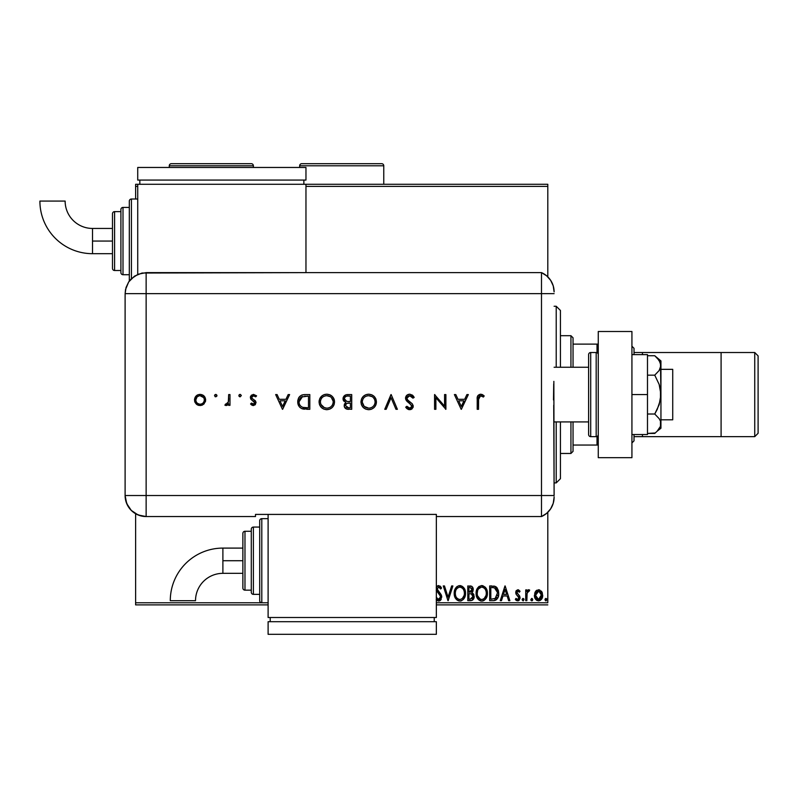 <?xml version="1.0" encoding="UTF-8"?>
<svg xmlns="http://www.w3.org/2000/svg" width="798" height="798" viewBox="0 0 798 798"><rect width="100%" height="100%" fill="white"/><g stroke="black" fill="none" stroke-linecap="round" stroke-linejoin="round"><path stroke-width="1.2" d="M547.807 184.288L305.963 184.288L547.807 184.288L547.807 276.866L547.807 184.288M137.725 184.288L135.62 184.288L137.725 184.288L137.725 274.382L137.725 184.288L305.963 184.288L137.725 184.288M547.807 602.779L436.346 602.779L547.807 602.779L547.807 512.296L547.807 602.779M261.804 602.779L135.62 602.779L135.62 513.742L135.62 602.779L261.804 602.779L261.804 518.66A2.105 2.105 0 0 0 259.699 520.765L259.699 600.675A2.105 2.105 0 0 0 261.804 602.779L268.108 602.779L261.804 602.779A2.105 2.105 0 0 1 259.699 600.675L259.699 520.765A2.105 2.105 0 0 1 261.804 518.66L261.804 602.779M135.62 199.011L135.62 186.393L137.725 186.393L135.62 186.393L135.62 184.288L135.62 199.011M305.963 186.393L547.807 186.393L305.963 186.393M535.508 591.508L534.461 596.286L536.735 600.355L538.56 600.864L540.386 600.345L542.47 597.223L542.101 592.375L539.468 589.852L536.086 590.789L534.401 595.328C534.371 598.38 535.757 600.226 538.56 600.864C541.353 600.226 542.74 598.38 542.71 595.328L541.613 591.498L538.56 589.732L535.777 591.138M526.86 600.675L525.722 600.675L526.86 600.675L527.119 592.994L529.682 590.101L528.156 589.902L526.86 591.498L526.86 589.912L525.722 589.912L525.722 600.675L525.722 589.912L525.722 600.675L526.86 600.675L527.029 593.363L529.682 590.101L528.825 589.732L526.86 591.498L526.86 589.912L525.722 589.912L526.86 589.912M517.872 589.732L516.236 590.67L515.737 592.974L516.356 594.64L518.66 596.784L518.84 598.42L517.543 599.537L515.987 598.41L515.338 599.408L517.673 600.864L519.139 600.246L520.027 598.3L519.558 595.867L516.875 592.754L517.702 591.079L519.398 592.186L520.057 591.258L518.55 589.872L517.872 589.732L515.717 592.545L516.087 594.211L518.929 597.812L517.543 599.537L515.987 598.41L515.338 599.408L517.673 600.864L520.057 597.752L519.688 596.096L516.855 592.495L517.942 591.049L519.398 592.186L520.057 591.258L517.872 589.732M493.423 600.665L495.957 600.046L497.802 597.902L498.67 594.789L498.411 590.66L497.004 587.737L495.408 586.48L489.673 585.951L489.673 600.675L493.094 600.675C497.024 600.136 498.9 597.752 498.73 593.503L495.408 586.48L489.673 585.951L489.673 600.675L489.673 585.951L491.907 585.951M470.73 600.675L467.788 600.675L472.197 600.345L474.002 598.001L473.862 594.69L471.877 592.734L472.935 591.338L473.214 588.894L471.907 586.44L467.788 585.951L467.788 600.675L467.788 585.951L467.788 600.675L470.73 600.675C473.024 600.315 474.182 598.929 474.202 596.495L471.877 592.734L473.254 589.602C473.234 587.278 472.107 586.061 469.862 585.951L470.471 585.981M451.638 585.951L452.875 585.951L448.157 600.675L452.875 585.951L451.638 585.951L448.057 597.123L444.486 585.951L443.249 585.951L447.967 600.675L443.249 585.951L447.967 600.675L452.875 585.951L451.638 585.951L448.057 597.123L444.486 585.951L443.249 585.951L444.486 585.951M436.187 599.557L438.022 600.974L439.957 600.685L441.743 597.064L441.015 594.45L437.224 589.203L438.361 587.119L439.668 587.488L440.666 588.974L441.314 587.627L438.71 585.572L437.424 585.991L436.227 587.827M436.217 590.171L440.506 596.305L440.287 598.41L438.99 599.488L437.713 599.268L436.247 597.084L438.331 599.517M454.192 593.383L454.511 595.996L456.197 599.258L458.571 600.864L461.184 600.864L463.369 599.418L465.214 595.936L465.204 590.66L462.321 586.311L458.481 585.782L455.518 588.306L454.192 593.383C454.142 597.572 456.037 600.126 459.877 601.054C463.708 600.096 465.593 597.512 465.523 593.303C465.593 589.064 463.678 586.48 459.788 585.572C455.977 586.58 454.112 589.183 454.192 593.383M476.107 594.041L478.092 599.258L480.466 600.864L482.431 601.004L484.266 600.295L486.062 598.36L487.388 592.645L486.84 589.812L485.234 587.168L481.344 585.592L477.773 587.757L476.087 593.383C476.007 589.183 477.872 586.58 481.683 585.572C477.872 586.58 476.007 589.183 476.087 593.383C476.037 597.572 477.932 600.126 481.763 601.054C485.603 600.096 487.488 597.512 487.408 593.303C487.488 589.064 485.573 586.48 481.683 585.572M501.473 600.675L500.246 600.675L504.964 585.951L500.246 600.675L501.473 600.675L502.989 595.956L507.129 595.956L508.635 600.675L509.872 600.675L505.154 585.951L500.246 600.675L501.473 600.675L502.989 595.956L507.129 595.956L508.635 600.675L509.872 600.675L505.154 585.951L509.872 600.675L508.635 600.675M524.027 599.637L523.079 600.864L524.027 599.637L523.079 598.41L524.027 599.637L523.079 600.864L522.151 599.847L523.288 600.834L523.787 598.819L522.87 598.44L522.191 599.208L523.079 598.41L522.141 599.637L523.079 598.41L523.937 599.108M531.757 600.864L530.82 599.637L531.757 600.864L532.705 599.637L531.757 600.864L530.82 599.637L531.059 600.445L531.977 600.834L532.655 600.056L531.977 598.44L530.82 599.637L531.757 598.41L530.82 599.637L531.757 598.41L532.705 599.637L531.658 598.42M544.974 599.637L545.513 600.744L546.321 600.744L546.63 598.819L545.702 598.44L545.024 599.208L545.912 598.41L544.974 599.637L545.912 600.864L546.859 599.637L545.912 598.41L546.859 599.637L545.912 600.864L544.974 599.637L545.912 600.864M135.62 604.884L268.108 604.884L135.62 604.884L135.62 602.779L135.62 604.884M436.346 604.884L547.807 604.884L436.346 604.884M436.346 599.777L438.631 601.054L441.743 597.064L437.214 588.954L438.691 587.089L440.666 588.974L441.553 588.066L438.71 585.572L436.706 586.72M438.112 599.468L440.606 597.044L440.506 596.305M438.99 599.488L439.768 599.069M440.566 597.552L440.047 595.278M440.396 595.946L438.88 593.802M436.346 590.58L436.765 591.438M437.075 586.281L438.032 585.682M437.763 585.792L438.331 585.612M440.077 586.051L440.955 587.049M441.553 588.066L440.666 588.974L440.187 588.146M439.369 587.268L438.531 587.099M437.284 588.306L437.224 589.203M437.214 588.954L437.962 590.939M437.972 590.949L438.591 591.607M439.08 592.106L441.065 594.55M441.324 595.069L441.693 596.385M441.563 595.757L441.683 596.335M441.244 599.208L440.506 600.246M440.935 599.727L440.326 600.405M439.957 600.685L439.329 600.954M440.217 593.333L439.768 592.814M439.907 587.757L440.666 588.974M454.271 592.056L454.371 591.408M455.149 588.974L454.67 590.181M454.86 589.662L455.508 588.316M455.887 587.747L456.296 587.248M456.705 586.839L457.294 586.38L456.705 586.839M460.446 585.622L461.104 585.752M463.349 587.178L464.925 589.762M464.945 589.822L465.204 590.65M465.404 591.667L465.503 592.635M465.443 594.63L465.503 593.971M465.214 595.936L464.665 597.463M464.157 598.38L463.379 599.418M461.673 600.685L460.556 601.004M457.374 600.315L455.568 598.42L457.374 600.315M454.93 597.223L454.67 596.545M454.351 595.268L454.271 594.719M464.905 589.702L464.157 588.216M455.728 590.71L455.478 591.677M459.219 587.148L459.838 587.089C462.93 587.867 464.446 589.931 464.386 593.303L464.326 592.246L464.386 593.303C464.456 596.705 462.94 598.779 459.838 599.537C456.775 598.779 455.269 596.724 455.329 593.373L455.389 594.43L455.329 593.373C455.259 590.001 456.765 587.897 459.838 587.089L459.568 587.099M463.648 589.852L463.119 588.964M463.608 589.772L464.137 591.178M462.86 588.625L462.261 588.036L462.86 588.625M460.366 587.129L461.583 587.557M464.137 595.448L462.222 598.65M463.02 597.842L463.718 596.655M464.326 594.37L464.137 595.428M455.977 596.605L455.668 595.797M457.035 598.221L456.406 597.403M457.843 598.929L457.045 598.241M459.309 599.507L458.79 599.388M455.339 592.834L455.389 592.306M470.571 585.991L471.558 586.241M472.426 586.929L472.805 587.537M473.064 588.206L473.214 588.884M473.643 594.231L472.885 593.333M472.835 595.298L473.064 596.495L470.212 599.168L468.915 599.168L468.915 593.692L471.289 593.862L469.483 593.692L471.289 593.862L473.054 596.814L473.005 595.847M471.628 588.026L471.917 590.809L471.039 591.907L469.493 592.186L470.371 592.116M472.017 590.49L472.127 589.632L468.915 592.186L468.915 587.468L470.092 587.468L472.127 589.632L471.668 588.076M471.688 594.031L472.815 595.248M473.005 597.143L471.917 598.839M471.917 590.809L471.448 591.577M469.493 592.186L468.915 592.186L468.915 587.468L470.092 587.468M482.341 585.622L482.99 585.752M485.234 587.168L486.042 588.196M486.062 588.236L486.82 589.762M486.84 589.812L487.099 590.66M487.299 591.667L487.388 592.635M486.561 597.463L487.039 596.166M486.052 598.38L485.264 599.418M483.568 600.685L482.451 601.004M481.104 601.004L480.456 600.864L481.104 601.004M479.269 600.315L477.463 598.42L479.269 600.315M476.825 597.223L476.566 596.545M476.246 595.268L476.167 594.719M479.189 586.37L478.601 586.839M486.8 589.702L486.052 588.216M478.93 598.221L480.187 599.188L477.553 595.797M477.623 590.71L477.224 593.373C477.154 590.001 478.65 587.897 481.733 587.089L482.261 587.129L481.733 587.089C484.815 587.867 486.331 589.931 486.281 593.303C486.351 596.705 484.835 598.779 481.733 599.537C478.67 598.779 477.164 596.724 477.224 593.373L477.374 591.677M478.63 588.784L481.463 587.099M485.543 589.852L485.014 588.964M486.281 593.303L486.221 594.37L486.281 593.303M485.503 589.772L486.022 591.178M484.745 588.625L484.157 588.036L484.745 588.625M482.261 587.129L483.468 587.557M483.279 599.188L482.78 599.388M486.022 595.448L484.117 598.65M484.905 597.842L485.603 596.655M477.224 593.373L477.274 594.43L477.224 593.373M477.862 596.605L478.301 597.403M481.204 599.507L480.685 599.388M480.396 587.368L478.87 588.495M493.703 586.051L494.511 586.181M495.638 586.6L496.266 587.019M496.725 587.438L498.7 592.475M498.73 593.503L498.67 594.789M498.59 595.438L498.461 596.076M495.069 600.425L496.685 599.478M494.381 600.575L493.743 600.655M496.645 589.503L494.421 587.747L497.573 592.665L495.059 598.789L495.718 598.4L490.81 599.168L490.81 587.468L494.81 587.877L497.014 590.241M496.715 597.253L495.718 598.39M492.376 587.478L493.204 587.537M497.483 595.039L497.363 595.647M505.054 589.503L506.64 594.45L503.478 594.45L505.054 589.503L506.64 594.45L503.478 594.45L505.054 589.503M520.057 591.258L519.398 592.186L517.702 591.079M517.942 591.049L516.855 592.495L518.67 594.909M516.914 592.026L518.261 594.58M516.855 592.495L517.124 593.473L516.855 592.495M519.688 596.096L520.057 597.752M518.7 600.585L517.952 600.844M516.635 600.615L515.807 600.026M515.338 599.408L516.136 598.62M515.987 598.41L517.852 599.507M518.58 598.949L518.84 598.42M518.86 598.36L517.792 595.926M518.909 597.542L518.909 598.121M516.087 594.211L515.717 592.545M515.837 591.567L516.196 590.72M516.236 590.67L515.967 591.168M522.141 599.637L523.079 600.864L522.141 599.637M528.156 589.892L528.655 589.742M528.825 589.732L529.682 590.101L528.825 589.732L529.682 590.101L529.144 591.238L528.326 591.109M529.144 591.238L528.635 591.049L529.144 591.238M527.338 592.276L526.88 595.328M526.86 596.315L526.86 597.064M526.86 596.136L526.88 595.208M526.929 594.281L527.029 593.363M531.977 598.44L532.615 599.108M532.166 600.744L532.655 600.056M536.086 590.789L536.805 590.211L536.086 590.789M541.333 591.128L541.872 591.926M542.081 592.325L542.431 593.233M542.69 595.807L542.58 596.734M542.151 598.121L541.692 598.979M536.436 600.146L535.059 598.34M534.66 593.333L535.239 591.936M535.418 598.979L536.735 600.355M538.56 599.537L539.268 599.438L537.852 599.438L538.56 599.537L535.538 595.338L538.74 591.059L541.573 595.338L541.403 596.754L541.533 594.62L538.56 599.537L536.436 598.38M536.246 598.081L535.578 596.046M535.578 594.61L536.246 592.565L537.842 591.158M538.919 591.079L540.436 591.986L541.533 594.61M539.548 599.328L540.874 598.081L539.258 599.438M537.972 591.128L535.608 594.34M455.578 595.468L455.389 594.43M464.137 591.198L464.326 592.246M470.212 599.168L468.915 599.168L468.915 593.692L469.483 593.692M486.221 594.37L486.032 595.428M477.463 595.468L477.274 594.43M486.032 591.198L486.221 592.246M492.027 599.168L490.81 599.168L490.81 587.468L491.548 587.468M497.324 591.148L497.473 591.837M494.88 598.859L494.321 598.999M541.573 595.338L541.533 596.046M541.403 596.754L540.874 598.081M537.852 599.438L537.204 599.118M535.697 593.902L536.246 592.565M539.268 591.168L539.907 591.498M556.216 482.91L560.425 478.7L560.425 421.923L560.425 478.7L556.216 482.91L556.216 421.923L556.216 482.91L554.111 482.91L556.216 482.91M556.216 306.262L556.216 367.25L556.216 306.262L554.111 306.262L556.216 306.262L560.425 310.462L556.216 306.262M560.425 367.25L560.425 310.462L560.425 367.25M573.044 367.25L573.044 337.803L570.939 335.699L570.939 367.25L570.939 335.699L560.425 335.699L570.939 335.699L573.044 337.803L573.044 367.25M573.044 445.055L573.044 421.923L573.044 451.359L573.044 445.055L598.271 445.055L597.014 445.055L597.014 436.466L597.014 445.055L573.044 445.055M570.939 453.464L573.044 451.359L570.939 453.464L570.939 421.923L570.939 453.464L560.425 453.464L570.939 453.464M598.271 344.118L573.044 344.118L597.014 344.118L597.014 352.696L597.014 344.118L598.271 344.118M660.944 419.818L672.724 419.818L672.724 369.344L660.944 369.344L672.724 369.344L672.724 419.818L660.944 419.818M660.944 360.935L660.944 365.444L660.944 360.935L654.739 355.728L657.193 358.003L654.739 355.728L647.487 355.728L654.739 355.728L659.158 360.367L660.944 365.444L659.168 370.511L654.739 375.16L647.487 375.16L654.739 375.16L659.158 384.427L660.475 389.414L660.485 399.708L657.203 409.454L654.739 414.012L647.487 414.012L654.739 414.012L659.168 418.661L660.475 421.154L660.475 426.292L657.193 431.159L654.739 433.434L647.487 433.434L655.278 432.975M554.111 421.923L588.605 421.923L554.111 421.923M588.605 367.25L554.111 367.25L588.605 367.25M596.176 352.526L596.176 436.646A2.105 2.105 0 0 0 598.271 434.541A2.105 2.105 0 0 1 596.176 436.646L596.176 352.526L590.7 352.526A2.105 2.105 0 0 0 588.605 354.631L588.605 434.541A2.105 2.105 0 0 0 590.7 436.646L590.7 352.526L590.7 436.646L596.176 436.646L590.7 436.646A2.105 2.105 0 0 1 588.605 434.541L588.605 354.631A2.105 2.105 0 0 1 590.7 352.526L596.176 352.526A2.105 2.105 0 0 1 598.271 354.631A2.105 2.105 0 0 0 596.176 352.526M598.271 457.673L598.271 331.499L631.926 331.499L598.271 331.499L598.271 457.673L631.926 457.673L631.926 331.499L631.926 457.673L598.271 457.673M647.487 354.631L631.926 354.631L647.487 354.631L647.487 394.581L631.926 394.581L647.487 394.581L647.487 434.541L631.926 434.541L647.487 434.541L647.487 354.631M657.372 358.182L660.475 362.861L660.944 365.444L660.944 394.581L660.475 362.871M660.944 365.444L659.168 370.511L654.739 375.16L659.158 384.427L660.944 394.581L660.944 428.227L660.485 421.154L659.168 418.661L654.739 414.012L659.168 404.716L660.944 394.581L660.944 423.728L660.475 426.292L657.213 431.139M657.193 431.159L660.944 428.227M554.111 291.888A21.027 21.027 0 0 0 541.493 272.617A21.027 21.027 0 0 1 554.111 291.888L553.233 285.874L550.68 280.367L546.65 275.819L541.493 272.617L541.493 516.555L546.65 513.343L550.68 508.805L553.233 503.289L554.111 497.284A21.027 21.027 0 0 1 541.493 516.555A21.027 21.027 0 0 0 554.111 497.284L554.111 496.765M553.722 405.254L554.111 495.528L541.493 495.528L541.493 516.555L541.493 495.528L554.111 495.528L553.862 381.374M541.493 293.644L541.493 495.528L146.134 495.528L146.134 293.644L554.111 293.644L541.493 293.644L541.493 495.528L541.493 272.617L541.493 293.644L541.493 272.617L146.134 272.627L146.134 293.644L541.493 293.644M553.493 399.958L553.722 383.928M216.866 395.15L215.979 394.421L214.871 394.761L215.051 396.646L216.876 396.097L215.739 396.845L216.966 395.618L215.739 394.392L214.512 395.618L215.739 396.845L214.512 395.618L215.739 394.392M239.619 394.481L238.851 395.618L240.078 394.392L241.285 395.379L240.318 394.421L239.061 394.94L238.941 396.097L239.839 396.825L241.305 395.618L240.078 396.845L241.305 395.618L240.078 396.845L238.851 395.618L240.078 396.845M288.178 394.581L289.624 394.581L282.642 409.304L289.624 394.581L288.178 394.581L285.943 399.299L279.27 399.299L277.096 394.581L275.659 394.581L282.452 409.304L289.624 394.581L288.178 394.581L285.943 399.299L279.27 399.299L277.096 394.581L275.659 394.581L282.452 409.304L275.659 394.581L277.096 394.581M334.542 401.883L333.973 398.91L332.267 396.426L329.754 394.751L326.781 394.202L323.808 394.771L321.305 396.466L319.619 398.98L319.06 401.953L319.629 404.955L321.335 407.479L323.888 409.145L326.901 409.683L329.853 409.085L332.347 407.389L333.983 404.845L334.542 401.883C334.093 397.165 331.499 394.611 326.781 394.202C322.053 394.641 319.489 397.224 319.06 401.953C319.499 406.731 322.103 409.304 326.901 409.683C331.599 409.204 334.143 406.601 334.542 401.883M376.437 401.883L375.868 398.91L374.162 396.426L371.649 394.751L368.676 394.202L365.703 394.771L363.2 396.466L361.514 398.98L360.965 401.953L361.524 404.955L363.24 407.479L365.783 409.145L368.796 409.683L371.758 409.085L374.242 407.389L375.878 404.845L376.437 401.883C375.988 397.165 373.404 394.611 368.676 394.202C363.958 394.641 361.384 397.224 360.965 401.953C361.394 406.731 364.008 409.304 368.796 409.683C373.494 409.204 376.038 406.601 376.437 401.883M409.703 394.202L406.781 395.339L405.504 398.192L406.661 400.955L411.778 405.534L411.748 407.08L410.551 408.067L408.466 407.848L406.88 406.282L405.693 407.189L407.339 408.955L409.613 409.683L412.167 408.736L413.184 405.643L412.157 403.708L407.349 399.658L406.88 397.683L407.728 396.377L409.703 395.718L411.638 396.496L412.935 398.172L414.182 397.424L412.416 395.13L409.703 394.202C407.209 394.392 405.803 395.718 405.504 398.192L411.918 406.312L409.763 408.177L406.88 406.282L405.693 407.189L409.613 409.683L413.244 406.242L412.416 404.007L407.349 399.658L406.82 398.212L409.703 395.718L412.935 398.172L414.182 397.424L410.072 394.222M466.91 394.581L468.346 394.581L461.364 409.304L468.346 394.581L466.91 394.581L464.665 399.299L457.992 399.299L455.818 394.581L454.381 394.581L461.174 409.304L468.346 394.581L466.91 394.581L464.665 399.299L457.992 399.299L455.818 394.581L454.381 394.581L461.174 409.304L454.381 394.581L455.818 394.581M478.541 399.509L479.438 396.097L481.074 395.768L483.418 397.035L484.206 395.908L480.655 394.202L477.703 395.858L477.214 409.304L478.541 409.304L478.541 399.509L480.576 395.718L483.418 397.035L484.206 395.908L480.655 394.202C477.962 394.701 476.815 396.416 477.214 399.359L477.214 409.304L478.541 409.304L478.601 397.943M444.566 394.581L444.566 406.142L434.571 394.581L434.571 409.304L435.888 409.304L435.888 397.723L445.892 409.304L445.892 394.581L444.566 394.581L445.892 394.581L444.566 394.581L444.566 406.142L434.571 394.581L434.571 409.304L435.888 409.304L435.888 397.723L445.892 409.304L445.892 394.581L445.613 409.304M386.162 409.304L384.746 409.304L390.97 394.581L384.746 409.304L386.162 409.304L391.06 397.703L395.968 409.304L397.384 409.304L391.16 394.581L397.384 409.304L391.16 394.581L384.746 409.304L386.162 409.304L391.06 397.703L395.968 409.304L397.384 409.304L395.968 409.304M347.29 394.601L351.719 394.581L345.993 394.82L343.389 397.055L343.409 400.486L345.863 402.521L344.596 403.858L344.257 406.491L346.462 408.995L351.719 409.304L351.719 394.581L351.719 409.304L351.719 394.581L347.738 394.581C344.936 394.651 343.369 396.047 343.03 398.761L345.863 402.521L344.167 405.653C344.546 408.257 346.103 409.474 348.846 409.304L348.417 409.294M305.255 394.581L301.614 395.14L299.23 397.005L297.854 400.287L297.983 403.958L299.459 406.91L301.664 408.566L309.814 409.304L309.814 394.581L305.255 394.581C300.527 394.631 298.013 397.025 297.744 401.763C297.714 405.095 299.19 407.429 302.173 408.776L309.814 409.304L309.814 394.581L309.814 409.304L306.841 409.304M253.315 405.534L255.28 404.706L255.998 402.272L255.151 400.596L252.048 398.471L251.729 397.095L253.235 395.748L255.719 396.845L256.597 395.848L253.525 394.392L251.29 395.279L250.373 397.504L251.061 399.409L254.612 402.242L253.854 404.097L251.45 403.08L250.562 403.997L253.315 405.534L256.028 402.711L255.54 401.055L252.048 398.471L251.689 397.444L253.584 395.718L255.719 396.845L256.597 395.848L253.525 394.392L250.373 397.504L250.871 399.17L254.712 402.761L253.315 404.207L251.45 403.08L250.562 403.997L253.584 405.524M228.667 394.581L229.984 394.581L228.667 394.581L228.308 402.292L227.44 403.728L225.615 404.017L224.886 405.165L226.851 405.394L228.667 403.758L228.667 405.344L229.984 405.344L229.984 394.581L229.984 405.344L229.984 394.581L228.667 394.581L228.428 401.893L224.886 405.165L226.043 405.534L228.667 403.758L228.667 405.344L229.984 405.344L228.667 405.344M204.168 403.748L205.615 399.389L204.707 396.835L203.181 395.279L200.617 394.421L197.924 394.781L194.921 397.803L195.081 402.471L196.837 404.526L198.921 405.424L201.774 405.284L203.759 404.157L205.645 399.938C205.325 396.526 203.47 394.681 200.069 394.392C196.667 394.681 194.822 396.526 194.503 399.938L195.979 403.758L200.069 405.534L204.168 403.748M146.134 516.555L146.134 495.528L125.106 495.528C126.353 508.296 133.366 515.309 146.134 516.555A21.027 21.027 0 0 1 125.106 495.528L126.712 503.578L131.271 510.401L138.094 514.959L146.134 516.555L255.49 516.555L255.49 514.411L436.346 514.411L436.346 516.555L541.493 516.555L541.493 495.528L146.134 495.528L146.134 516.555L255.49 516.555L255.49 514.411L436.346 514.411L436.346 516.555L541.493 516.555M125.106 495.528L125.106 297.844L125.106 495.528L146.134 495.528L146.134 293.644L125.126 293.644L125.106 297.844L125.126 293.644L146.134 293.644L146.134 272.627L138.094 274.233L131.281 278.781L128.668 281.963L126.034 287.539L125.126 293.644L125.525 289.544L128.668 281.963L134.463 276.168L142.034 273.036L305.963 272.627L305.963 184.288L305.963 272.617L541.493 272.617M478.541 409.304L477.214 409.304L477.234 398.471M477.234 398.401L477.284 397.574M481.663 394.342L483.129 395.03M484.206 395.908L483.418 397.035L480.276 395.738M479.977 395.818L479.438 396.097M479.418 396.117L478.75 397.085M461.284 406.431L458.69 400.815L463.947 400.815L461.284 406.431L458.69 400.815L463.947 400.815L461.284 406.431M435.888 409.304L434.571 409.304L434.87 394.581M412.416 395.14L412.935 395.618M413.414 396.197L413.813 396.776M414.182 397.424L412.935 398.172L412.666 397.713M412.067 396.925L409.184 395.758M407.349 396.756L406.88 397.683M406.98 397.394L406.86 398.601M406.82 398.212L407.938 400.317M408.845 401.125L410.002 402.002M410.641 402.461L411.868 403.449M413.174 406.94L412.975 407.598M412.157 408.736L411.608 409.145M411.1 409.404L410.322 409.623M408.995 409.633L408.416 409.494M406.651 408.357L406.062 407.678M405.693 407.189L406.88 406.282L407.219 406.711M409.314 408.137L410.541 408.067M411.878 406.701L411.778 405.544M411.918 406.312L409.973 403.658M408.357 402.491L407.419 401.713M407.748 402.002L407.02 401.334M406.262 400.436L405.593 398.96M406.8 395.329L407.299 394.92M410.741 395.928L411.638 396.496M376.407 402.631L376.297 403.389M376.127 404.127L375.888 404.835M375.838 404.955L375.569 405.524M375.539 405.584L375.21 406.162M374.99 406.491L374.092 407.539M371.07 409.344L369.175 409.673M368.796 409.683L368.028 409.653M365.763 409.135L363.27 407.509M363.2 407.439L361.524 404.955M361.494 404.885L361.314 404.377M360.975 402.332L360.975 401.574M361.524 398.96L363.18 396.486M363.22 396.446L363.818 395.898M364.616 395.329L367.16 394.342M368.297 394.222L369.055 394.222M371.639 394.751L374.152 396.406L375.988 399.219M362.292 401.643L362.282 401.953C362.691 405.793 364.836 407.868 368.726 408.177C364.836 407.868 362.691 405.793 362.282 401.953L362.561 400.057M367.489 395.828L368.107 395.738M362.282 401.953L362.282 401.953C362.671 398.082 364.816 396.007 368.726 395.718L372.237 396.706M373.235 397.494L374.641 399.479L375.12 401.883C374.741 405.733 372.606 407.828 368.726 408.177L364.187 406.401L362.292 402.262M363.679 397.993L364.467 397.214M370.641 395.978L368.726 395.718C372.586 396.017 374.711 398.072 375.12 401.883L375.09 402.511L375.12 401.883M374.99 400.596L374.641 399.479M371.748 396.426L371.14 396.147M369.963 408.057L369.354 408.147M371.698 407.449L370.571 407.908M373.943 405.564L372.776 406.761M374.651 404.317L374.332 404.955M375.09 402.511L374.861 403.728M344.985 407.978L344.536 407.289M344.277 404.716L344.586 403.878M343.788 401.125L343.409 400.486M343.23 400.027L343.08 399.429M343.12 397.873L343.389 397.065M343.858 396.297L344.457 395.668M345.983 394.83L346.851 394.641M347.868 401.524L349.514 401.564L346.761 401.394L344.357 398.761C344.866 396.726 346.252 395.838 348.517 396.097L350.392 396.097L350.392 401.564L347.1 401.454M346.182 396.357L346.781 396.217M349.504 403.08L350.392 403.08L350.392 407.798L348.596 407.798L345.484 405.633C345.973 403.668 347.32 402.81 349.504 403.08L347.22 403.329L350.392 403.08L350.392 407.798L348.596 407.798M347.27 407.668L346.502 407.399M345.863 404.357L345.484 405.633L346.182 403.968M348.517 396.097L350.392 396.097L350.392 401.564L349.514 401.564M348.068 407.778L347.529 407.718M334.232 404.127L333.983 404.855M333.943 404.955L333.664 405.534M333.644 405.593L333.315 406.152M326.901 409.683L326.133 409.653M323.888 409.145L321.355 407.489M319.599 404.895L319.409 404.357M319.1 401.195L319.2 400.436M319.629 398.95L321.923 395.898M322.721 395.329L321.305 396.466M323.818 394.761L325.255 394.342M327.16 394.222L326.402 394.222M329.774 394.761L331.07 395.449M331.12 395.479L332.237 396.397M333.414 397.833L334.073 399.17M334.222 399.628L334.402 400.377M320.317 397.663L319.619 398.98M320.397 401.643L320.387 401.953C320.766 398.082 322.921 396.007 326.831 395.718L326.212 395.738L326.831 395.718C330.691 396.017 332.816 398.072 333.215 401.883C332.846 405.733 330.711 407.828 326.831 408.177L323.938 407.509L326.831 408.177C322.941 407.868 320.796 405.793 320.387 401.953L320.656 400.057M323.818 396.416L324.327 396.177M325.584 395.828L326.212 395.738M328.736 395.978L326.831 395.718L330.342 396.706M331.33 397.494L333.195 401.264M320.387 401.953L320.866 404.377L320.387 401.953M321.784 397.993L322.572 397.214M333.095 400.596L332.746 399.479M329.853 396.426L329.245 396.147M328.058 408.057L327.449 408.147M329.803 407.449L328.676 407.908M332.048 405.564L330.881 406.761M332.746 404.317L332.437 404.955M333.195 402.511L332.956 403.728M304.467 409.214L302.751 408.945M300.238 407.688L299.559 407.03M299.45 406.9L298.811 406.002M298.312 405.005L297.993 403.978M297.764 401.015L297.854 400.297M298.502 398.182L298.911 397.454M301.614 395.14L302.312 394.91M302.362 394.9L304.497 394.601M298.871 397.524L298.512 398.172M301.425 397.005L308.497 396.097L308.497 407.798L302.941 407.379C300.367 406.421 299.07 404.546 299.06 401.763L299.11 402.701L299.06 401.763L302.602 396.466L301.834 396.776M299.11 400.885L299.34 399.768M304.048 407.608L303.21 407.459M306.322 407.778L305.185 407.728M300.028 405.264L300.886 406.252L300.028 405.254M302.193 396.616L301.564 396.925M299.12 400.766L300.208 398.102M306.811 396.097L308.497 396.097L308.497 407.798L306.891 407.788M282.562 406.431L279.968 400.815L285.225 400.815L282.562 406.431L279.968 400.815L285.225 400.815L282.562 406.431M252.896 405.494L252.048 405.204M251.769 405.045L251.131 404.566M250.562 403.997L251.45 403.08L252.587 404.027M253.036 404.187L253.864 404.097M254.083 403.968L254.712 402.761L254.183 401.603M254.712 402.761L252.178 400.307M254.492 402.002L253.624 401.165M251.27 399.618L250.373 397.504L250.752 398.98M250.422 396.885L250.592 396.307M256.597 395.848L255.719 396.845L255.28 396.406M254.771 396.047L254.203 395.808M253.904 395.738L252.946 395.818M252.886 395.838L252.278 396.207M251.729 397.095L252.218 398.651M251.779 397.993L253.335 399.389M227.56 405.015L226.861 405.384M226.253 405.514L224.886 405.165L225.944 404.147M226.043 405.534L224.886 405.165M225.615 404.017L226.293 404.207L225.615 404.017M226.712 404.147L227.44 403.728M228.308 402.292L228.477 401.663M228.567 400.975L228.647 399.579M228.657 399.259L228.667 398.202M201.774 405.284L202.313 405.095M200.647 405.504L200.069 405.534M198.921 405.424L197.844 405.105M197.276 404.815L196.567 404.327M194.592 400.975L194.872 401.993M194.503 399.938L194.532 399.389M195.44 396.825L196.128 395.988M196.827 395.379L197.335 395.06M197.375 395.03L197.924 394.781M198.981 394.481L200.617 394.421M204.029 395.998L204.707 396.825M205.585 400.746L205.495 401.274M205.445 401.474L205.276 401.983M195.849 399.509L195.829 399.928C196.069 397.334 197.485 395.928 200.069 395.718L199.241 395.788L200.069 395.718C202.662 395.928 204.079 397.334 204.318 399.928L204.238 399.1L204.318 399.928C204.079 402.521 202.662 403.948 200.069 404.207C197.485 403.948 196.069 402.521 195.829 399.928L197.056 396.915L199.241 395.788M202.443 403.489L201.704 403.888M195.909 400.776L195.829 399.928M199.63 404.187L197.615 403.409M203.62 397.564L203.989 398.272M203.091 396.925L200.069 395.718L203.61 397.564M203.63 402.282L204.238 400.786M204.248 400.726L203.61 402.302M362.312 401.324L362.402 400.706M369.344 395.738L369.963 395.818M372.247 396.716L373.215 397.474M375 400.656L375.09 401.264M344.766 400.127L344.387 399.18M344.756 397.454L345.215 396.925M320.417 401.324L320.497 400.706M323.808 396.416L324.387 396.157M327.449 395.738L328.058 395.818M330.352 396.716L331.32 397.474M324.397 407.708L320.866 404.377M300.337 397.953L301.085 397.244M304.686 396.157L305.744 396.107M203.999 398.302L204.238 399.1M222.891 560.715L222.891 548.096A52.608 52.608 0 0 0 170.283 600.704L195.52 600.704A27.371 27.371 0 0 1 222.891 573.333L222.891 560.715L242.871 560.715L242.871 533.383L242.871 588.056A2.105 2.105 0 0 0 244.976 590.161L244.976 531.278A2.105 2.105 0 0 0 242.871 533.383A2.105 2.105 0 0 1 244.976 531.278L244.976 590.161L251.29 590.161L244.976 590.161A2.105 2.105 0 0 1 242.871 588.056L242.871 560.715L222.891 560.715L222.891 573.333A27.371 27.371 0 0 0 195.52 600.704L170.283 600.704A52.608 52.608 0 0 1 222.891 548.096L222.891 560.715M253.385 594.36L253.385 527.069A2.105 2.105 0 0 0 251.29 529.174L251.29 592.266A2.105 2.105 0 0 0 253.385 594.36L259.699 594.36L253.385 594.36A2.105 2.105 0 0 1 251.29 592.266L251.29 529.174A2.105 2.105 0 0 1 253.385 527.069L253.385 594.36M251.29 531.278L244.976 531.278L251.29 531.278M259.699 527.069L253.385 527.069L259.699 527.069M268.108 518.66L261.804 518.66L268.108 518.66M268.108 514.411L268.108 617.502L436.346 617.502L436.346 516.555L436.346 617.502L268.108 617.502L268.108 514.411M434.242 621.702L434.242 617.502L434.242 621.702M270.213 621.702L270.213 617.502L270.213 621.702M436.346 634.32L436.346 621.702L436.346 634.32L268.108 634.32L268.108 621.702L436.346 621.702L268.108 621.702L268.108 634.32L436.346 634.32M92.508 253.684A52.608 52.608 0 0 1 39.9 201.076A52.608 52.608 0 0 0 92.508 253.684L92.508 241.066L92.508 253.684L112.488 253.684M65.137 201.076A27.371 27.371 0 0 0 92.508 228.447L92.508 241.066L112.488 241.066L92.508 241.066L92.508 228.447A27.371 27.371 0 0 1 65.137 201.076L39.9 201.076L65.137 201.076M129.316 201.116A2.105 2.105 0 0 1 131.421 199.011L137.725 199.011L131.421 199.011L131.421 278.652L131.421 199.011A2.105 2.105 0 0 0 129.316 201.116L129.316 281.026L129.316 201.116M123.002 274.712A2.105 2.105 0 0 1 120.907 272.617L120.907 209.525A2.105 2.105 0 0 1 123.002 207.42L129.316 207.42L123.002 207.42L123.002 274.712L129.316 274.712L123.002 274.712L123.002 207.42A2.105 2.105 0 0 0 120.907 209.525L120.907 272.617A2.105 2.105 0 0 0 123.002 274.712M114.593 270.512A2.105 2.105 0 0 1 112.488 268.407L112.488 213.724A2.105 2.105 0 0 1 114.593 211.63L120.907 211.63L114.593 211.63L114.593 270.512L120.907 270.512L114.593 270.512L114.593 211.63A2.105 2.105 0 0 0 112.488 213.724L112.488 268.407A2.105 2.105 0 0 0 114.593 270.512M303.858 184.288L303.858 180.079L303.858 184.288M139.83 180.079L139.83 184.288L139.83 180.079M305.963 180.079L305.963 167.46L305.963 180.079L137.725 180.079L137.725 167.46L137.725 180.079L305.963 180.079M137.725 167.46L305.963 167.46L137.725 167.46M721.093 352.526L721.093 436.646L721.093 352.526L634.021 352.526L721.093 352.526M634.021 436.646L721.093 436.646L634.021 436.646M169.276 165.785L253.385 165.785A2.105 2.105 0 0 0 251.29 163.68L171.371 163.68A2.105 2.105 0 0 0 169.276 165.785L169.276 167.46L169.276 165.785A2.105 2.105 0 0 1 171.371 163.68L251.29 163.68A2.105 2.105 0 0 1 253.385 165.785L169.276 165.785M253.385 167.46L253.385 165.785L253.385 167.46M299.659 165.785L383.768 165.785A2.105 2.105 0 0 0 381.673 163.68L301.754 163.68A2.105 2.105 0 0 0 299.659 165.785L299.659 167.46L299.659 165.785A2.105 2.105 0 0 1 301.754 163.68L381.673 163.68A2.105 2.105 0 0 1 383.768 165.785L299.659 165.785M383.768 184.288L383.768 165.785L383.768 184.288M754.738 436.646L758.1 433.274L758.1 355.888L754.738 352.526L754.738 436.646L754.738 352.526L642.44 352.526L642.44 354.631L642.44 352.526L754.738 352.526L758.1 355.888L758.1 433.274L754.738 436.646L642.44 436.646L754.738 436.646M631.926 442.95L634.021 440.845L634.021 434.541L634.021 440.845L631.926 442.95M634.021 348.317L631.926 346.212L634.021 348.317L634.021 354.631L634.021 348.317M642.44 434.541L642.44 436.646L642.44 434.541M222.891 548.096L242.871 548.096M222.891 573.333L242.871 573.333M92.508 228.447L112.488 228.447"/></g></svg>

